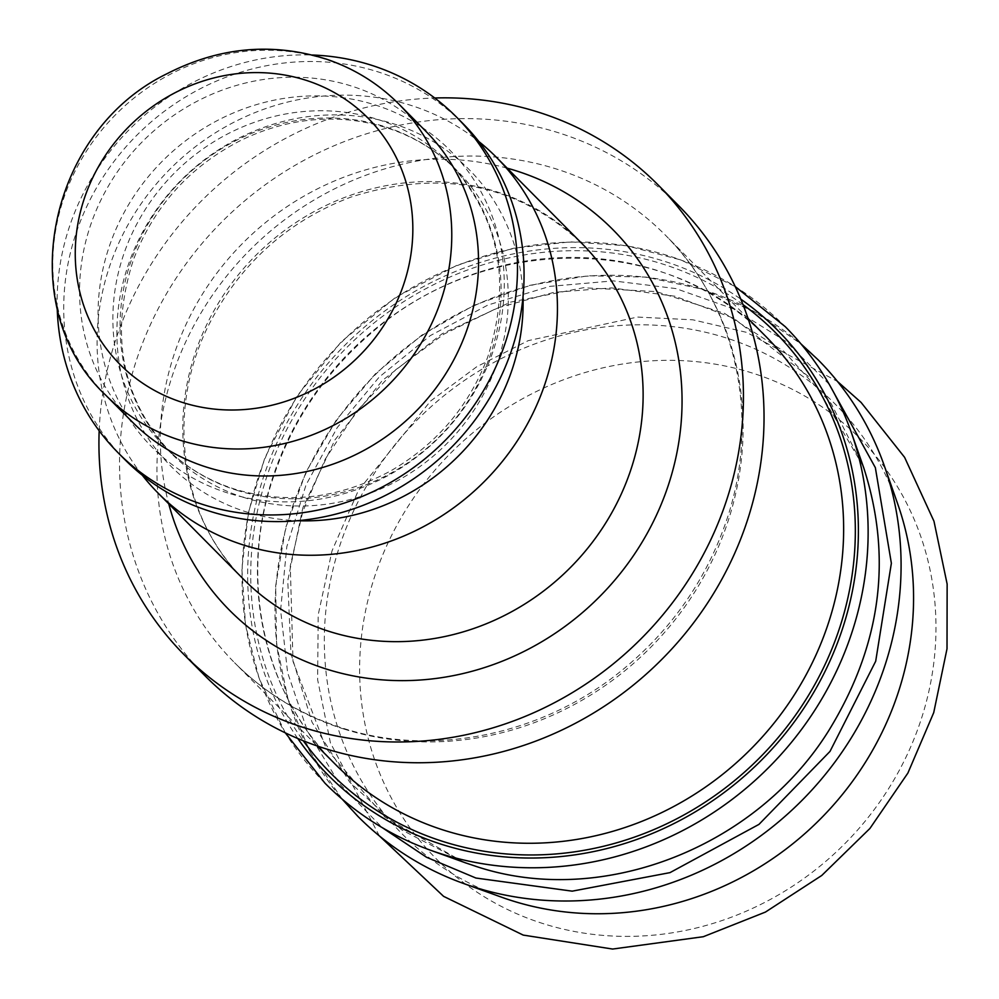 <?xml version="1.0" encoding="UTF-8"?>
<svg xmlns="http://www.w3.org/2000/svg" width="999" height="999" viewBox="0 0 999 999"><rect width="100%" height="100%" fill="white"/><g stroke="black" fill="none" stroke-linecap="round" stroke-linejoin="round"><path stroke-width="0.75" stroke-dasharray="5 3.75" d="M142.32 475.262A238.336 221.591 135.2 0 1 171.216 167.869A238.336 221.591 135.2 0 1 478.821 141.508M124.675 459.403A238.336 221.591 135.2 0 1 137.837 134.228A238.336 221.591 135.2 0 1 463.111 123.726M829.245 384.34L785.926 341.421L734.065 309.103L675.799 288.574L613.349 280.894L549.925 286.363L488.049 304.97L430.282 335.614L379.233 377.035L337.237 427.584L306.006 484.99L286.8 546.715L280.607 610.164L287.612 672.602L307.53 731.293L339.485 783.716L382.142 827.572M324.95 783.166A324.138 301.361 135.2 0 1 342.869 340.934A324.138 301.361 135.2 0 1 785.226 326.648M204.882 675.649A333.666 310.227 135.2 0 1 223.326 220.417A333.666 310.227 135.2 0 1 678.696 205.707M99.176 430.806A333.666 310.227 135.2 0 1 434.727 97.989M132.405 422.065A206.556 192.045 135.2 0 1 143.819 140.247A206.556 192.045 135.2 0 1 425.711 131.144M57.205 308.079A238.336 221.591 135.2 0 1 312.35 55.02M357.904 816.395A324.138 301.361 135.2 0 1 375.824 374.163A324.138 301.361 135.2 0 1 818.181 359.877M501.51 897.177A305.07 283.641 135.2 0 1 419.205 417.907A305.07 283.641 135.2 0 1 897.776 504.133M543.706 923.8A298.401 277.435 135.2 0 1 467.082 437.724A298.401 277.435 135.2 0 1 932.567 583.578A298.401 277.435 135.2 0 1 543.706 923.8M244.056 497.539A200.999 186.875 135.2 0 1 171.453 453.546A200.999 186.875 135.2 0 1 182.567 179.321A200.999 186.875 135.2 0 1 456.868 170.454A200.999 186.875 135.2 0 1 474.637 409.228A200.999 186.875 135.2 0 1 244.056 497.539M523.014 296.953A210.302 195.529 -44.8 0 0 340.846 114.972A210.302 195.529 -44.8 0 0 122.515 284.852A210.302 195.529 -44.8 0 0 246.641 512A210.302 195.529 -44.8 0 0 297.402 520.716M236.875 490.297A200.999 186.875 -44.8 0 0 467.457 401.985A200.999 186.875 -44.8 0 0 449.687 163.224A200.999 186.875 -44.8 0 0 175.387 172.078A200.999 186.875 -44.8 0 0 164.273 446.303A200.999 186.875 -44.8 0 0 236.875 490.297M227.809 493.007A210.302 195.529 135.2 0 1 173.801 150.424A210.302 195.529 135.2 0 1 501.86 253.222A210.302 195.529 135.2 0 1 227.809 493.007M465.034 862.686L401.86 830.019L349.737 782.205L312.013 722.14L290.934 653.558L287.749 580.656L302.784 507.979L334.952 439.86L382.33 380.519L442.157 333.728L510.589 302.11L583.291 287.749L656.256 291.596L724.45 313.324L783.94 351.348L831.243 403.683L863.498 467.12M335.077 764.048A303.484 282.168 135.2 0 1 351.86 350A303.484 282.168 135.2 0 1 766.021 336.626C668.955 233.778 486.176 231.718 371.328 333.067C324.912 372.839 292.133 421.241 273.014 478.271C238.686 579.62 263.574 693.443 335.077 764.048M743.019 304.633A313.012 291.021 -44.8 0 0 348.089 346.203A313.012 291.021 -44.8 0 0 303.284 740.783M344.168 729.108A303.484 282.168 -44.8 0 0 692.307 595.779A303.484 282.168 -44.8 0 0 665.496 235.264A303.484 282.168 -44.8 0 0 555.869 168.843A303.484 282.168 -44.8 0 0 207.73 302.185A303.484 282.168 -44.8 0 0 234.553 662.687A303.484 282.168 -44.8 0 0 344.168 729.108M297.802 738.511A316.196 293.981 135.2 0 1 346.004 344.106A316.196 293.981 135.2 0 1 740.796 299.138M243.731 579.445A238.336 221.591 135.2 0 1 256.905 254.27A238.336 221.591 135.2 0 1 582.167 243.768C518.056 183.916 440.959 168.369 350.861 197.115C288.274 220.916 241.346 262.675 210.052 322.415C164.885 409.34 179.82 516.995 243.731 579.445M507.18 168.169A270.117 251.136 -44.8 0 0 244.343 241.608A270.117 251.136 -44.8 0 0 168.744 503.833M398.938 104.146A206.556 192.045 -44.8 0 0 117.033 113.249A206.556 192.045 -44.8 0 0 105.619 395.067M171.453 453.546C121.803 399.612 109.178 334.902 133.554 259.415C154.071 206.119 189.947 166.383 241.196 140.21C277.085 122.902 313.873 116.259 351.548 120.267C393.156 125.312 428.259 142.045 456.868 170.454L449.687 163.224C499.338 217.145 511.975 281.868 487.599 357.355C468.968 406.231 436.813 444.006 391.121 470.654C339.635 498.601 287.687 504.807 235.289 489.298C207.842 480.594 184.178 466.258 164.273 446.303L171.453 453.546M463.449 862.1L384.902 817.095L326.323 748.701L293.007 661.425L290.284 565.846L302.859 511.313L325.162 459.265L356.443 411.526L395.666 369.792L443.793 334.215L497.202 308.054L553.846 292.357L611.625 287.899L674.887 296.216L733.728 318.269L812.562 379.682L863.198 466.296M748.064 318.519L665.496 235.264C737.936 306.681 762.087 423.351 724.387 526.498C704.457 581.618 671.715 628.396 626.161 666.808C546.565 734.265 434.84 757.991 342.582 728.109C300.874 714.884 264.872 693.081 234.553 662.687L317.12 745.941M285.302 732.854L259.153 678.483L245.492 624.875L241.87 568.993L248.401 512.687L264.872 457.742L297.103 395.929L341.433 341.571L395.791 297.227L457.617 264.96L513.299 248.301L570.367 241.845L626.947 245.791L681.143 260.027L735.239 286.588M342.108 799.075L310.339 752.447L288.236 700.112L276.548 643.88L275.687 585.726L285.677 527.672L306.169 471.715L336.426 419.83L375.424 373.776L421.79 335.164L473.926 305.319L530.057 285.289L588.186 275.774L646.341 277.11L702.472 289.248L754.62 311.788L800.998 343.931M379.37 835.901L330.419 742.856L317.632 679.745L318.194 614.847L332.005 550.886L358.366 490.484L430.606 401.011L476.935 366.608L528.234 340.634L637.524 317.058L692.981 319.83L746.69 332.392L837.512 381.493"/><path stroke-width="1.5" d="M478.821 141.508A238.336 221.591 135.2 0 1 496.478 157.367A238.336 221.591 135.2 0 1 517.544 440.497A238.336 221.591 135.2 0 1 244.131 545.204A238.336 221.591 135.2 0 1 158.042 493.044A238.336 221.591 135.2 0 1 142.32 475.262M312.35 55.02A238.336 221.591 135.2 0 1 456.518 117.083L463.111 123.726A238.336 221.591 135.2 0 1 484.165 406.843A238.336 221.591 135.2 0 1 210.764 511.55A238.336 221.591 135.2 0 1 124.675 459.403L118.082 452.747A238.336 221.591 135.2 0 1 57.205 308.079M382.142 827.572L426.486 857.229L475.911 878.034L572.215 891.158L670.004 872.626L758.978 824.375L830.007 751.398L875.698 661.226L891.37 563.261L875.349 467.644L829.245 384.34M735.239 286.588L785.226 326.648A324.138 301.361 135.2 0 1 851.348 432.555A324.138 301.361 135.2 0 1 771.927 764.21A324.138 301.361 135.2 0 1 442.033 854.108A324.138 301.361 135.2 0 1 430.307 850.161A324.138 301.361 135.2 0 1 324.95 783.166L285.302 732.854M434.727 97.989A333.666 310.227 135.2 0 1 658.104 184.94L678.696 205.707A333.666 310.227 135.2 0 1 708.179 602.085A333.666 310.227 135.2 0 1 325.412 748.676A333.666 310.227 135.2 0 1 204.882 675.649L184.291 654.882A333.666 310.227 135.2 0 1 99.176 430.806M658.104 184.94A333.666 310.227 135.2 0 1 687.587 581.306A333.666 310.227 135.2 0 1 304.807 727.909A333.666 310.227 135.2 0 1 184.291 654.882M398.938 104.146L425.711 131.144A206.556 192.045 135.2 0 1 443.968 376.523A206.556 192.045 135.2 0 1 207.018 467.27A206.556 192.045 135.2 0 1 132.405 422.065L105.619 395.067A206.556 192.045 -44.8 0 0 180.232 440.272A206.556 192.045 -44.8 0 0 417.195 349.525A206.556 192.045 -44.8 0 0 398.938 104.146C378.609 83.779 354.695 68.869 327.222 59.416C272.927 42.033 219.43 46.841 166.771 73.839C46.941 131.993 12.275 307.817 105.619 395.067M456.518 117.083A238.336 221.591 135.2 0 1 477.584 400.199A238.336 221.591 135.2 0 1 204.171 504.907A238.336 221.591 135.2 0 1 118.082 452.747M800.998 343.931L818.181 359.877A324.138 301.361 135.2 0 1 884.302 465.784A324.138 301.361 135.2 0 1 804.969 797.352A324.138 301.361 135.2 0 1 475.224 887.412A324.138 301.361 135.2 0 1 474.987 887.337A324.138 301.361 135.2 0 1 463.274 883.391A324.138 301.361 135.2 0 1 357.904 816.395L342.108 799.075M884.302 465.784L897.776 504.133A305.07 283.641 135.2 0 1 823.026 816.283A305.07 283.641 135.2 0 1 512.537 900.886A305.07 283.641 135.2 0 1 501.51 897.177L463.274 883.391M297.402 520.716A210.302 195.529 -44.8 0 0 523.014 296.953M863.498 467.12L863.885 468.244C892.656 558.079 881.006 645.429 828.945 730.306C755.868 848.151 600.973 907.954 476.323 866.483L465.034 862.686M748.064 318.519L766.021 336.626A303.484 282.168 135.2 0 1 792.844 697.14A303.484 282.168 135.2 0 1 444.705 830.469A303.484 282.168 135.2 0 1 335.077 764.048L317.12 745.941M303.284 740.783A313.012 291.021 -44.8 0 0 443.843 841.757A313.012 291.021 -44.8 0 0 814.697 684.727A313.012 291.021 -44.8 0 0 743.019 304.633M740.796 299.138A316.196 293.981 135.2 0 1 818.668 683.678A316.196 293.981 135.2 0 1 442.744 844.692A316.196 293.981 135.2 0 1 297.802 738.511M496.478 157.367L582.167 243.768A238.336 221.591 135.2 0 1 603.234 526.885A238.336 221.591 135.2 0 1 329.82 631.605A238.336 221.591 135.2 0 1 243.731 579.445L158.042 493.044M168.744 503.833A270.117 251.136 -44.8 0 0 326.973 669.243A270.117 251.136 -44.8 0 0 666.008 491.945A270.117 251.136 -44.8 0 0 507.18 168.169M183.079 402.634A174.775 162.5 135.2 0 1 138.199 117.919A174.775 162.5 135.2 0 1 410.839 203.346A174.775 162.5 135.2 0 1 183.079 402.634M465.896 862.999L463.449 862.1M863.198 466.296L863.885 468.244M863.573 467.357L851.348 432.555M465.01 862.661L430.307 850.161M837.512 381.493L861.063 402.41L904.595 457.33L933.978 521.241L947.139 584.065L947.015 648.763L933.728 712.624L907.904 773.039L869.917 828.471L821.752 875.474L765.434 912.075L703.308 936.712L612.612 949.05L523.201 935.089L443.593 896.353L379.37 835.901"/></g></svg>
